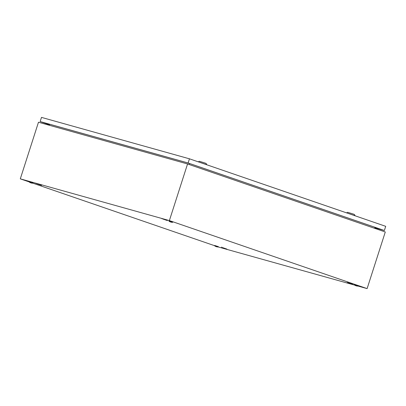 <?xml version="1.0" encoding="UTF-8"?>
<svg xmlns="http://www.w3.org/2000/svg" width="406" height="406" viewBox="0 0 406 406"><rect width="100%" height="100%" fill="white"/><g stroke="black" fill="none" stroke-linecap="round" stroke-linejoin="round"><path stroke-width="0.61" d="M29.207 181.918L20.3 178.853L38.479 122.231L187.557 163.963L169.378 220.585L367.11 288.61L358.031 286.068M187.557 163.963L385.289 231.988L367.11 288.61M354.631 285.113L218.261 246.965A6.014 6.014 0 0 1 214.561 245.772L218.271 246.96L218.367 246.65L214.657 245.457L214.556 245.767M214.581 245.691L32.886 183.192L32.993 182.883L29.283 181.69L29.181 182L32.896 183.192A6.014 6.014 0 0 1 29.186 182.005L29.181 182M20.3 178.853L169.378 220.585M222.635 247.63L226.924 249.111L222.635 247.63M37.261 183.862L41.539 185.349L37.261 183.862M348.419 282.845L352.697 284.317L348.419 282.845M163.045 219.073L167.333 220.549L163.045 219.073M375.108 227.335L374.525 228.284M189.166 164.516L189.46 163.471M49.496 124.206L49.42 125.297M358.021 286.088A6.014 6.014 0 0 1 354.321 284.9L358.021 286.088L358.128 285.773L354.788 284.667L354.316 284.89M168.947 221.128L172.646 222.315L172.753 222.006L169.414 220.9L168.942 221.123A6.014 6.014 0 0 0 172.646 222.315M203.081 169.307L205.233 170.048M212.967 172.707L215.119 173.448M361.269 223.726L363.421 224.462M351.383 220.321L353.535 221.062M346.557 212.856L347.637 212.302L353.093 213.972L354.443 214.49L355.077 215.713L347.79 213.282M198.26 161.842L199.341 161.289L204.791 162.953L206.146 163.471L206.776 164.699L199.493 162.263M49.456 124.769L40.153 121.567L41.493 117.39L189.45 158.812L188.11 162.989L384.36 230.501L374.809 227.827L383.711 230.293L188.201 163.039L40.803 121.775L49.456 124.754M189.45 158.812L385.7 226.325L384.36 230.501M40.153 121.567L188.11 162.989M165.907 220.103L166.145 219.803L165.907 220.103M163.445 219.21L162.75 218.981M162.151 218.504L161.913 218.804M40.123 184.887L40.361 184.588L40.123 184.887M37.662 183.999L36.971 183.771M36.367 183.294L36.129 183.593M223.036 247.772L222.341 247.538M221.742 247.061L221.473 247.34M348.82 282.982L348.125 282.754M347.526 282.277L347.257 282.551"/></g></svg>
